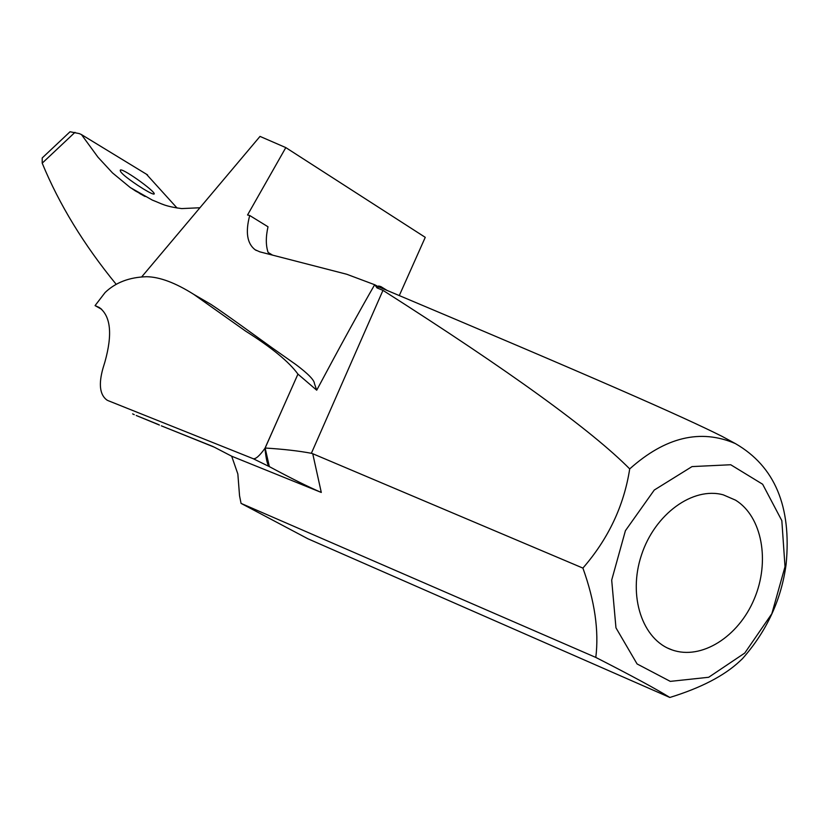 <?xml version="1.0" encoding="UTF-8"?>
<svg xmlns="http://www.w3.org/2000/svg" width="829" height="829" viewBox="0 0 829 829"><rect width="100%" height="100%" fill="white"/><g stroke="black" fill="none" stroke-linecap="round" stroke-linejoin="round"><path stroke-width="1.24" d="M732.639 442.095L722.018 436.344C682.961 416.749 598.89 379.641 378.718 286.896L374.832 284.803L376.998 287.891L378.718 286.896M264.948 448.334C266.099 459.453 267.57 465.546 269.352 466.623L253.156 458.686C255.643 459.297 259.57 455.846 264.948 448.334L282.855 408.065L265.145 448.023C283.404 449.163 298.813 450.914 311.372 453.297L382.967 290.357L376.998 287.891M382.967 290.357C509.338 370.853 591.585 430.375 629.708 468.903C665.345 437.028 700.588 428.593 735.416 443.608L722.018 436.344M265.145 448.023L269.352 466.623C291.134 478.343 308.45 486.955 321.289 492.447L312.74 453.722L582.901 568.093C594.787 601.098 599.077 630.869 595.802 657.428L241.063 503.39L307.901 538.777L669.842 697.469C700.899 687.894 724.204 675.811 739.779 661.221L742.463 658.692C766.815 631.087 781.364 599.626 786.11 564.311C791.705 506.571 774.814 466.333 735.416 443.608M241.063 503.39L239.55 495.794L237.85 473.981L231.674 456.209L214.151 447.09M321.289 492.447L231.674 456.209M378.242 286.689L378.594 285.995L380.863 286.585L380.615 287.704M272.544 255.125L268.109 252.43C265.767 245.519 265.726 236.98 268.005 226.783L249.705 215.509C245.301 232.193 247.115 243.602 255.114 249.747L259.84 251.85L346.771 274.264L374.667 284.73C359.631 310.813 340.315 345.973 316.709 390.2L297.943 374.117L282.855 408.065M213.157 446.582L161.344 425.847M158.215 424.438L136.205 415.484M297.943 374.117C289.103 361.89 271.705 347.6 245.757 331.217L193.727 294.347C175.385 282.782 159.655 276.907 146.546 276.71C129.376 277.218 115.563 282.492 105.107 292.523L95.066 305.611L99.283 307.497C110.785 316.056 112.661 334.232 104.9 362.004L103.034 368.076C98.496 384.096 99.77 394.739 106.848 400.003L107.718 400.469M199.924 207.758L181.696 208.587C164.204 206.276 161.966 203.758 152.329 200.1L130.194 187.499L112.506 172.909L97.988 157.209L81.449 134.567L79.294 133.604L70.04 131.759L42.217 157.935L42.206 163.158C59.232 204.483 83.905 244.876 116.226 284.357M95.066 305.611L101.687 309.341M141.935 276.606L260.016 136.402L285.808 147.603L247.539 215.001L249.705 215.509M108.319 400.728L253.156 458.686M735.572 500.167C762.162 516.54 770.265 561.451 754.203 599.077C738.452 636.848 701.355 660.361 672.091 649.915C642.351 639.874 627.719 596.03 641.459 555.057C654.806 513.959 693.013 486.395 723.282 494.851L735.572 500.167M143.894 189.25L137.645 185.271C126.35 177.675 120.568 172.805 120.288 170.681C118.879 165.126 156.194 191.872 154.184 193.986C153.51 194.514 150.08 192.939 143.894 189.25M146.36 174.142L177.095 208.058M312.74 453.722L311.372 453.297M582.901 568.093C608.362 538.798 623.968 505.742 629.708 468.903M380.863 286.585L387.039 290.399M595.802 657.428C631.418 675.614 656.102 688.961 669.842 697.469M316.709 390.2L314.46 383.651C314.326 380.117 308.15 373.765 295.932 364.594L271.974 347.734C255.342 335.766 225.602 314.036 211.053 304.45L196.349 295.88M285.808 147.603L425.256 237.343L399.288 295.57M744.763 653.055L708.681 677.272L670.288 681.376L637.076 663.946L615.968 627.843L611.688 580.113L625.418 530.684L654.278 490.032L692.018 466.592L730.722 464.748L762.639 484.24L781.83 520.633L785.011 566.684L771.84 613.719L744.763 653.055M95.729 305.828L101.211 308.916M42.206 163.158L74.993 132.329M161.593 425.93L214.379 447.204M159.417 425.049L136.288 415.516M132.63 413.878L134.288 414.687M667.708 648.112L672.091 649.915M134.277 190.214L136.826 191.758M139.811 193.551L141.117 194.338M132.609 189.085L143.811 195.841M130.391 187.634L145.085 196.494M81.449 134.578L147.562 174.898M256.275 250.451L255.114 249.747M211.053 304.45L193.727 294.347"/></g></svg>
